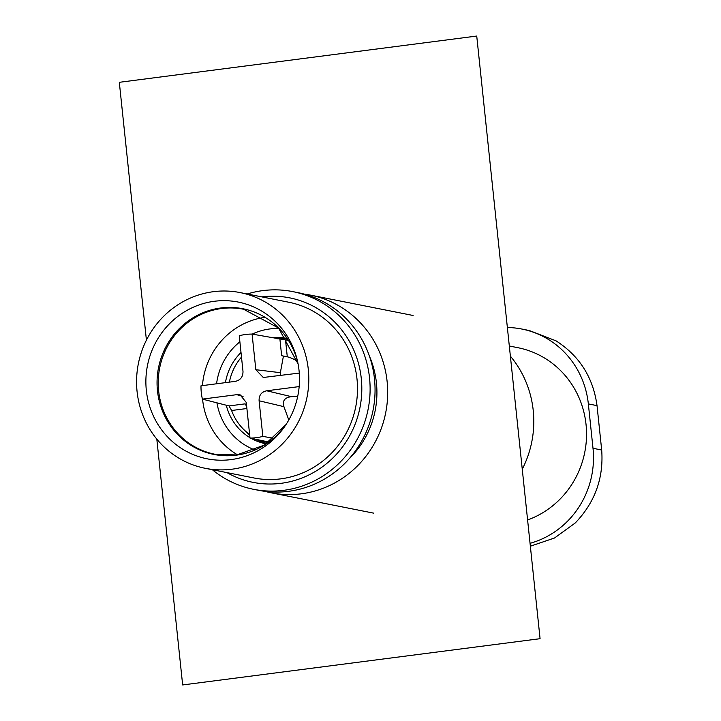 <?xml version="1.0" encoding="UTF-8"?>
<svg xmlns="http://www.w3.org/2000/svg" width="721" height="721" viewBox="0 0 721 721"><rect width="100%" height="100%" fill="white"/><g stroke="black" fill="none" stroke-linecap="round" stroke-linejoin="round"><path stroke-width="1.08" d="M249.628 434.457A52.065 49.974 101.2 0 1 231.603 410.501L229.035 405.932L202.403 399.119A52.065 49.974 101.2 0 1 201.006 385.798L235.37 381.355C240.508 380.156 243.049 376.831 242.995 371.369L239.246 335.743A52.065 49.974 101.2 0 1 245.627 334.481A52.065 49.974 101.2 0 1 252.089 334.084L285.516 339.933A52.065 49.974 101.2 0 1 288.445 340.411M268.906 442.036L250.007 438.062A52.065 49.974 101.2 0 0 256.469 437.665A52.065 49.974 101.2 0 0 262.841 436.394L273.665 438.26M268.185 442.55A52.065 49.974 101.2 0 1 260.218 440.216M229.395 382.13A52.065 49.974 101.2 0 1 241.49 357.093M202.403 399.119L236.767 394.666L240.111 394.865L246.258 402.435L250.007 438.062M299.278 373.081L263.264 377.489L255.838 369.711L252.089 334.084M262.841 436.394L259.1 400.768C258.92 395.216 261.462 391.891 266.725 390.791L299.17 386.591M246.645 406.112L244.852 403.886L246.555 404.319M280.46 375.515L280.361 372.685L283.425 356.066L281.65 355.723L279.928 339.321M297.458 361.356A35.834 34.392 -78.8 0 0 287.291 356.787L281.65 355.723M283.425 356.066A35.834 34.392 101.2 0 1 285.678 356.417M297.701 396.397L291.554 396.685L266.725 390.791M259.1 400.768L283.93 406.671L288.797 419.992M283.93 406.671C282.199 400.75 284.741 397.424 291.554 396.685M287.165 338.446A53.751 51.588 -78.8 0 0 286.787 338.365A53.751 51.588 -78.8 0 0 271.529 337.734M241.012 352.488A53.751 51.588 -78.8 0 0 225.43 382.644M226.277 405.229A53.751 51.588 -78.8 0 0 249.962 437.665M250.998 438.269A53.751 51.588 -78.8 0 0 265.86 443.803A53.751 51.588 -78.8 0 0 266.247 443.884M231.008 459.61A79.905 76.687 -78.8 0 0 285.39 425.507A79.905 76.687 -78.8 0 0 297.845 362.735A79.905 76.687 -78.8 0 0 214.362 301.279A79.905 76.687 -78.8 0 0 146.327 390.331A79.905 76.687 -78.8 0 0 231.008 459.61M213.362 291.69A89.575 85.979 101.2 0 1 240.12 292.582A89.575 85.979 101.2 0 1 308.705 383.311A89.575 85.979 101.2 0 1 232.018 469.2A89.575 85.979 101.2 0 1 205.251 468.308A89.575 85.979 101.2 0 1 136.666 377.579A89.575 85.979 101.2 0 1 213.362 291.69M205.251 468.308L253.954 477.969A89.575 85.979 -78.8 0 0 280.721 478.861A89.575 85.979 -78.8 0 0 357.409 392.972A89.575 85.979 -78.8 0 0 288.824 302.243L240.12 292.582M226.953 472.615A94.054 90.278 -78.8 0 0 281.19 483.304A94.054 90.278 -78.8 0 0 361.293 378.597A94.054 90.278 -78.8 0 0 261.831 296.89M212.344 469.713A100.778 96.722 -78.8 0 0 253.63 489.325A100.778 96.722 -78.8 0 0 283.732 490.325A100.778 96.722 -78.8 0 0 370.008 393.693A100.778 96.722 -78.8 0 0 292.852 291.626A100.778 96.722 -78.8 0 0 262.75 290.626A100.778 96.722 -78.8 0 0 247.213 293.988M253.63 489.325L258.56 490.298A100.778 96.722 -78.8 0 0 288.67 491.307A100.778 96.722 -78.8 0 0 374.947 394.675A100.778 96.722 -78.8 0 0 297.791 292.609L292.852 291.626M349.036 458.907A89.575 85.979 -78.8 0 0 369.422 356.165M304.064 294.078A100.778 96.722 101.2 0 1 310.427 295.114A100.778 96.722 101.2 0 1 387.583 397.181A100.778 96.722 101.2 0 1 301.306 493.813A100.778 96.722 101.2 0 1 271.195 492.813A100.778 96.722 101.2 0 1 264.922 491.334M522.256 469.2A100.778 96.722 -78.8 0 0 510.378 356.156M527.592 519.976A89.575 85.979 -78.8 0 0 586.038 424.48A89.575 85.979 -78.8 0 0 517.858 347.693L509.305 345.999M507.368 327.514A87.34 83.825 101.2 0 1 521.878 329.046A87.34 83.825 101.2 0 1 588.345 403.913L593.004 448.291A87.34 83.825 101.2 0 1 530.052 543.319M530.35 546.203L554.53 538.001L575.232 522.986C594.951 502.411 603.765 478.086 601.684 450.012L597.024 405.635C593.203 377.561 579.558 355.976 556.08 340.871L529.295 330.524L521.878 329.046M146.417 340.159L119.316 82.311L476.734 36.05L540.074 638.689L182.656 684.95L156.817 439.125M267.491 443.036A54.309 52.119 101.2 0 1 265.211 441.856M285.435 339.924A54.309 52.119 101.2 0 1 287.994 339.708M246.897 408.519L231.603 410.501M229.035 405.932L244.852 403.886M236.767 394.666L243.058 396.46M280.361 372.685L255.838 369.711M285.516 339.933L287.291 356.787M256.37 439.404L266.491 443.712A53.751 51.588 101.2 0 1 256.225 439.368M249.682 434.979A53.751 51.588 101.2 0 1 244.158 429.905M276.756 338.726A53.751 51.588 101.2 0 1 287.328 338.69L276.891 338.753M252.206 334.102A62.7 60.185 101.2 0 1 269.789 328.956A62.7 60.185 101.2 0 1 279.045 328.506M254.946 449.967A62.7 60.185 101.2 0 1 216.94 402.841M216.57 383.788A62.7 60.185 101.2 0 1 239.886 341.808M237.533 454.843A73.903 70.928 101.2 0 1 202.565 399.155M202.43 385.618A73.903 70.928 101.2 0 1 264.823 317.348M214.876 454.239L236.686 454.96L264.292 445.127L286.075 424.471A74.281 71.298 101.2 0 1 236.2 455.194A74.281 71.298 101.2 0 1 157.466 390.782A74.281 71.298 101.2 0 1 220.725 307.993A74.281 71.298 101.2 0 1 298.079 363.961L278.594 328.046L243.644 309.264A73.903 70.928 -78.8 0 0 221.563 308.525A73.903 70.928 -78.8 0 0 158.296 379.39A73.903 70.928 -78.8 0 0 214.876 454.239A73.903 70.928 -78.8 0 0 236.425 455.032M597.024 405.635L588.345 403.913M593.004 448.291L601.684 450.012M240.958 395.162L240.093 394.91M249.664 434.844L246.059 431.654M310.427 295.114L413.079 315.483M271.195 492.813L373.848 513.181"/></g></svg>
